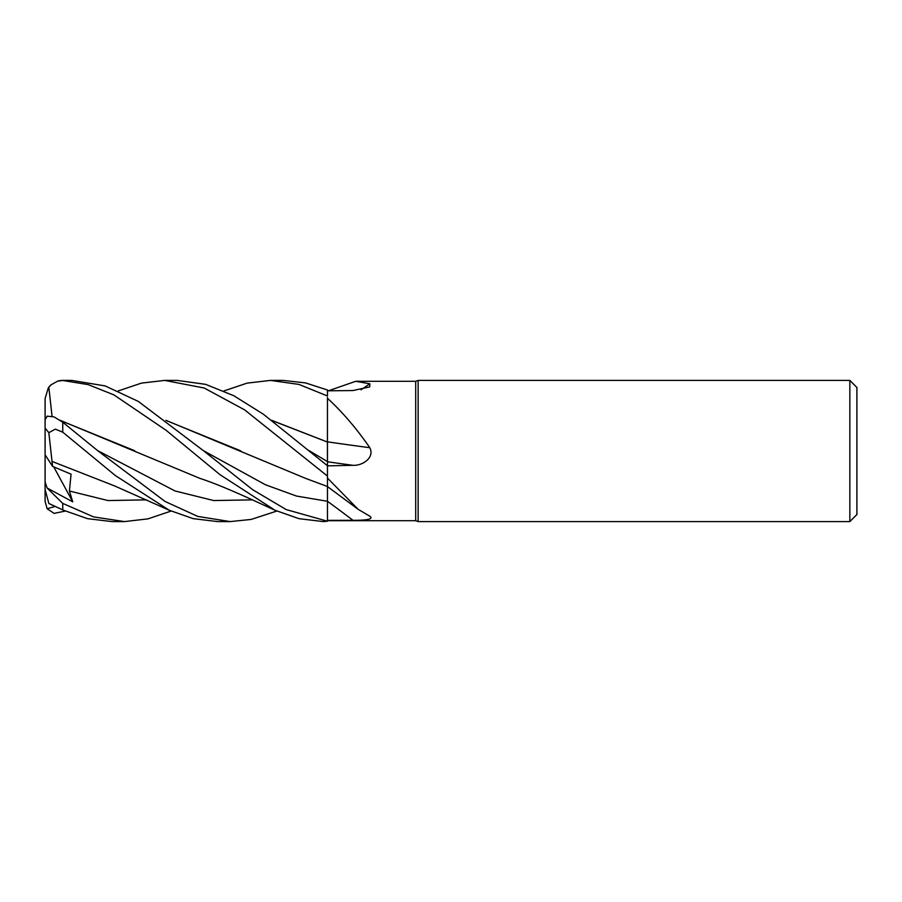 <?xml version="1.0" encoding="UTF-8"?>
<svg xmlns="http://www.w3.org/2000/svg" width="902" height="902" viewBox="0 0 902 902"><rect width="100%" height="100%" fill="white"/><g stroke="black" fill="none" stroke-linecap="round" stroke-linejoin="round"><path stroke-width="1.35" d="M327.46 520.353L327.46 478.06L358.128 509.314L369.82 516.215C374.916 519.811 362.221 520.353 352.953 520.307L327.46 520.364L327.46 521.187L327.46 476.132L327.46 521.232L286.182 509.574L252.729 489.741L203.322 450.605L138.412 401.469L105.128 385.909L71.709 380.407L62.745 380.407A17.645 17.645 0 0 0 57.581 381.185L62.745 380.475L88.193 384.624L113.979 394.918L166.284 430.423L219.84 474.565L274.907 510.216L299.058 518.684L323.39 521.593L327.46 521.232M327.471 466.56L327.46 441.608M327.437 459.253L327.426 458.34M327.426 455.871L327.46 397.534M271.671 420.321L327.46 442.048M849.842 521.593L849.842 380.407L856.9 387.465L856.9 514.535L849.842 521.593L418.133 521.593L415.709 520.713L327.46 520.713M415.709 520.713L415.709 381.287L418.133 380.407L849.842 380.407M355.715 381.287L415.709 381.287M328.384 390.803L355.726 381.298L369.82 383.767L369.719 386.89L352.953 390.543L327.46 390.814M327.46 398.267C342.399 411.977 356.515 428.461 369.82 447.719C374.916 457.957 362.221 465.872 352.953 465.319L327.46 465.849M327.46 478.06L327.46 477.011M418.133 521.593L418.133 380.407M327.46 441.833A1194.631 199.951 -164.9 0 0 369.82 447.719M327.46 465.748L263.373 414.221L233.889 395.764L205.645 384.353L177.266 380.407M361.025 389.822A1194.631 1143.341 -117.8 0 0 369.82 383.767M327.46 398.391L327.46 400.172L327.46 398.391M223.91 390.949L247.092 383.125L270.442 380.407L283.149 380.407L305.474 382.899L327.46 390.002L327.46 396.068M270.442 380.407L298.934 384.421L327.46 395.989M118.173 390.949L141.445 383.113L164.728 380.407L177.412 380.407M164.728 380.407L204.213 388.029L244.577 409.835L327.46 476.076L327.46 465.939M171.087 511.062L147.984 518.864L124.453 521.593L111.938 521.593L87.539 518.661L63.467 510.216L48.832 503.508M124.453 521.593L93.661 516.914L62.745 503.406L47.129 488.038L72.746 501.828L69.409 491.004L71.066 474.193L52.587 466.39L48.832 432.678L55.326 429.16L62.745 432.171L115.377 475.568L169.193 510.216L193.152 518.639L217.664 521.593L230.179 521.593L197.763 516.418L165.01 501.433L97.596 450.605L62.745 422.215L54.064 416.904L47.129 416.16L45.1 419.802L45.1 428.168L48.832 432.678M45.1 489.38L48.832 503.451L63.467 510.216M51.098 384.793A17.645 17.645 0 0 0 48.313 387.905L51.098 384.793L57.581 381.185L62.745 380.475M52.587 466.39L45.1 454.766L45.1 398.515L48.313 387.905M271.976 420.535L327.426 442.059M327.426 441.969L327.46 461.587M51.966 461.396L114.633 485.941L169.193 510.216M240.518 450.752L166.239 420.535M165.945 420.321L305.812 478.455L327.46 486.516M276.801 511.062L251.128 519.439L230.179 521.593M60.366 420.49L134.657 450.696M52.045 416.172L48.832 387.217M60.028 420.253L200.097 478.455C213.131 482.66 230.202 489.786 251.399 499.392L274.907 510.216M65.361 511.062L54.064 513.373L47.129 508.739L55.236 506.417M47.129 508.728L45.1 501.388L45.1 454.766L45.1 482.04L47.129 488.038M72.746 501.828L53.748 466.898M45.1 489.312L45.1 482.04M327.46 461.768A1191.373 199.41 -164.9 0 0 352.953 465.319M203.322 450.605L265.38 484.735L296.408 496.032L327.46 501.286A1191.373 1016.982 -150.5 0 1 352.953 520.307M62.745 509.889L62.745 503.406M62.745 432.171L62.745 422.215M309.036 450.605L327.437 461.576M69.409 491.015L108.048 500.565L146.676 499.855M97.596 450.605L174.999 490.959L213.695 500.554L252.402 499.855M327.46 486.561L358.128 509.314"/></g></svg>
